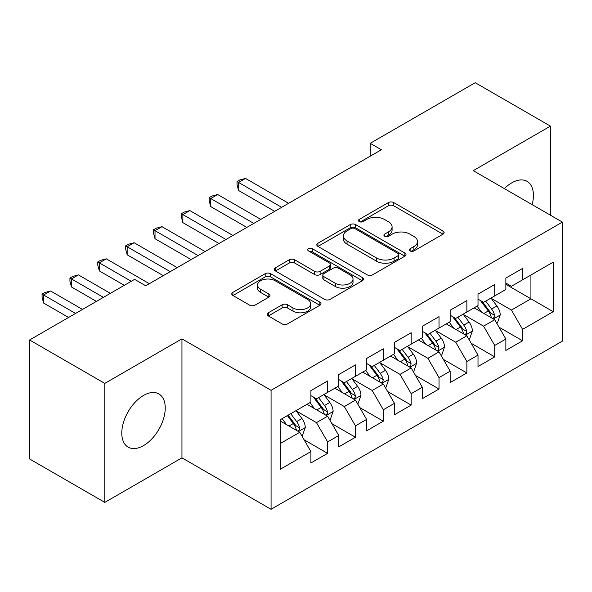 <?xml version="1.0" encoding="UTF-8"?>
<svg xmlns="http://www.w3.org/2000/svg" width="592" height="592" viewBox="0 0 592 592"><rect width="100%" height="100%" fill="white"/><g stroke="black" fill="none" stroke-linecap="round" stroke-linejoin="round"><path stroke-width="0.89" d="M410.13 250.941A2.708 1.561 0 0 0 413.956 250.941L443.001 234.173A3.863 2.235 0 0 0 444.133 232.597A3.863 2.235 0 0 0 443.001 231.013L393.798 202.605A3.863 2.235 0 0 0 388.33 202.605L359.285 219.373A2.708 1.561 0 0 0 358.486 220.483A2.708 1.561 0 0 0 359.285 221.586A2.708 1.561 0 0 0 363.111 221.586L366.87 219.417A12.373 7.141 0 0 1 384.363 219.417L388.463 221.778A12.373 7.141 0 0 1 392.089 226.832A12.373 7.141 0 0 1 388.463 231.886L384.704 234.055A2.708 1.561 0 0 0 383.912 235.157A2.708 1.561 0 0 0 384.704 236.26A2.708 1.561 0 0 0 388.53 236.26L392.289 234.092A12.373 7.141 0 0 1 409.79 234.092L413.889 236.46A12.373 7.141 0 0 1 417.515 241.514A12.373 7.141 0 0 1 413.889 246.561L410.13 248.729A2.708 1.561 0 0 0 409.338 249.839A2.708 1.561 0 0 0 410.13 250.941L410.13 248.729M143.516 445.621A30.725 17.738 120 0 0 163.584 418.551A30.725 17.738 120 0 0 158.871 393.932A30.725 17.738 120 0 0 143.516 395.456A30.725 17.738 120 0 0 123.439 422.525A30.725 17.738 120 0 0 128.153 447.145A30.725 17.738 120 0 0 143.516 445.621M532.156 204.647A30.725 17.738 120 0 0 527.072 181.359A30.725 17.738 120 0 0 511.71 182.876A30.725 17.738 120 0 0 504.362 188.604M268.317 312.776A3.863 2.235 0 0 0 267.184 314.352A3.863 2.235 0 0 0 268.317 315.928L282.118 323.898A3.863 2.235 0 0 0 287.586 323.898L319.843 305.28A3.863 2.235 0 0 0 320.975 303.696A3.863 2.235 0 0 0 319.843 302.12L270.64 273.711A3.863 2.235 0 0 0 265.172 273.711L232.908 292.337A3.863 2.235 0 0 0 231.775 293.913A3.863 2.235 0 0 0 232.908 295.489L249.587 305.117A3.863 2.235 0 0 0 255.056 305.117L268.857 297.147A3.863 2.235 0 0 0 269.996 295.571A3.863 2.235 0 0 0 268.857 293.995L260.591 289.214A10.345 5.972 0 0 1 257.564 284.996A10.345 5.972 0 0 1 263.943 279.476A10.345 5.972 0 0 1 275.213 280.771L307.611 299.478A10.345 5.972 0 0 1 310.645 303.696A10.345 5.972 0 0 1 304.258 309.216A10.345 5.972 0 0 1 292.988 307.921L287.586 304.806A3.863 2.235 0 0 0 282.118 304.806L268.317 312.776L268.317 315.928M104.799 383.394L104.799 502.386L181.951 457.845L181.951 338.853L104.799 383.394L29.6 339.978L134.599 279.357L145.743 285.788L381.366 149.754L370.222 143.323L370.222 156.184M181.951 338.853L271.069 390.306L562.4 222.111L562.4 341.103L271.069 509.298L271.069 390.306M550.427 215.199L550.427 126.118L473.274 170.659L562.4 222.111M550.427 126.118L475.228 82.702L370.222 143.323M367.144 274.814A3.863 2.235 0 0 0 372.612 274.814L404.869 256.188A3.863 2.235 0 0 0 406.001 254.612A3.863 2.235 0 0 0 404.869 253.036L355.659 224.62A3.863 2.235 0 0 0 350.19 224.62L317.934 243.245A3.863 2.235 0 0 0 316.801 244.829A3.863 2.235 0 0 0 317.934 246.405L367.144 274.814M309.579 251.526A2.708 1.561 0 0 1 312.332 251.911L312.332 248.692L362.356 277.574A3.863 2.235 0 0 1 363.488 279.158A3.863 2.235 0 0 1 362.356 280.734L330.099 299.36A3.863 2.235 0 0 1 324.631 299.36L275.421 270.944L275.421 267.791A3.863 2.235 0 0 0 274.288 269.367A3.863 2.235 0 0 0 275.421 270.944M275.421 267.791L289.229 259.821A3.863 2.235 0 0 1 294.698 259.821L314.655 271.343A3.863 2.235 0 0 0 320.117 271.343L329.278 266.052A3.863 2.235 0 0 0 330.41 264.476A3.863 2.235 0 0 0 329.278 262.9L308.499 250.904A2.708 1.561 0 0 1 307.707 249.794A2.708 1.561 0 0 1 309.379 248.351A2.708 1.561 0 0 1 312.332 248.692M505.864 284.345L530.928 298.812L530.928 275.014L553.209 262.152L522.573 279.838L522.573 268.42L505.864 278.07L505.864 289.488L494.72 295.919L494.72 284.5L478.01 294.15L478.01 305.568L466.866 311.999L466.866 300.581L450.157 310.23L450.157 321.648L439.02 328.079L439.02 316.661L422.303 326.31L422.303 337.729L411.166 344.159L411.166 332.741L394.457 342.391L394.457 353.809L383.313 360.239L383.313 348.821L366.603 358.471L366.603 369.889L355.466 376.32L355.466 364.901L338.75 374.551L338.75 385.969L327.613 392.4L327.613 380.982L310.904 390.631L310.904 402.049L280.26 419.735L280.26 469.264L310.904 451.57L299.759 432.278L280.26 421.023M553.209 262.152L553.209 311.681L522.573 329.367L511.429 310.067L491.242 298.412M499.041 327.198L522.573 340.785L522.573 329.367M522.573 340.785L505.864 350.434L505.864 339.016L494.72 345.447L483.583 326.148L463.388 314.493M471.188 343.279L494.72 356.865L494.72 345.447M494.72 356.865L478.01 366.515L478.01 355.096L466.866 361.527L455.729 342.228L435.534 330.573M443.334 359.359L466.866 372.945L466.866 361.527M466.866 372.945L450.157 382.587L450.157 371.177L439.02 377.607L427.875 358.308L407.681 346.653M415.48 375.439L439.02 389.025L439.02 377.607M439.02 389.025L422.303 398.668L422.303 387.257L411.166 393.687L400.029 374.388L379.835 362.733M387.634 391.519L411.166 405.106L411.166 393.687M411.166 405.106L394.457 414.748L394.457 403.337L383.313 409.768L372.176 390.468L351.981 378.813M359.781 407.592L383.313 421.186L383.313 409.768M383.313 421.186L366.603 430.828L366.603 419.417L355.466 425.848L344.322 406.549L324.127 394.894M331.927 423.672L355.466 437.266L355.466 425.848M355.466 437.266L338.75 446.908L338.75 435.497L327.613 441.928L316.468 422.629L296.281 410.974M304.081 439.752L327.613 453.346L327.613 441.928M327.613 453.346L310.904 462.988L310.904 451.57M310.904 395.611L316.468 398.83L327.613 392.4M280.26 443.534L299.759 432.278M338.75 379.539L344.322 382.75L355.466 376.32M316.468 422.629L327.613 416.198L307.004 404.299M338.75 435.497L327.613 416.198M366.603 363.458L372.176 366.67L383.313 360.239M344.322 406.549L355.466 400.118L334.85 388.219M366.603 419.417L355.466 400.118M394.457 347.378L400.029 350.59L411.166 344.159M372.176 390.468L383.313 384.038L362.704 372.139M394.457 403.337L383.313 384.038M422.303 331.298L427.875 334.51L439.02 328.079M400.029 374.388L411.166 367.958L390.557 356.058M422.303 387.257L411.166 367.958M450.157 315.218L455.729 318.429L466.866 311.999M427.875 358.308L439.02 351.877L418.403 339.978M450.157 371.177L439.02 351.877M478.01 299.138L483.583 302.349L494.72 295.919M455.729 342.228L466.866 335.797L446.257 323.898M478.01 355.096L466.866 335.797M505.864 283.057L511.429 286.269L522.573 279.838M483.583 326.148L494.72 319.717L474.111 307.818M505.864 339.016L494.72 319.717M29.6 339.978L29.6 458.97L104.799 502.386M181.951 457.845L271.069 509.298M511.429 310.067L530.928 298.812L553.209 311.681M411.211 251.326L413.889 249.78A12.373 7.141 0 0 0 417.515 244.725L417.515 241.514M392.089 226.832L392.089 230.051A12.373 7.141 0 0 1 388.463 235.098L385.784 236.645M442.957 234.203L393.798 205.824A3.863 2.235 0 0 0 388.33 205.824L360.365 221.963M404.817 256.218L355.659 227.839A3.863 2.235 0 0 0 350.19 227.839L317.985 246.435M398.031 255.714A2.708 1.561 0 0 0 398.823 254.612A2.708 1.561 0 0 0 398.031 253.509L354.837 228.571A2.708 1.561 0 0 0 351.012 228.571L347.045 230.858A12.373 7.141 0 0 0 343.427 235.905A12.373 7.141 0 0 0 347.045 240.959L376.571 258.008A12.373 7.141 0 0 0 394.072 258.008L398.031 255.714L398.031 258.933A2.708 1.561 0 0 0 398.823 257.831L398.823 254.612M343.427 235.905L343.427 239.124A12.373 7.141 0 0 0 347.045 244.178L347.045 240.959M398.031 258.933L394.072 261.22A12.373 7.141 0 0 1 376.571 261.22L347.045 244.178M275.472 270.973L289.229 263.033L289.229 259.821M330.41 264.476L330.41 267.695A3.863 2.235 0 0 1 329.278 269.271L320.117 274.555A3.863 2.235 0 0 1 314.655 274.555L294.698 263.033A3.863 2.235 0 0 0 289.229 263.033M312.332 251.911L362.304 280.763M335.361 283.294A10.345 5.972 0 0 0 346.631 284.589A10.345 5.972 0 0 0 353.017 279.076A10.345 5.972 0 0 0 349.983 274.851L338.572 268.265A3.863 2.235 0 0 0 333.104 268.265L323.95 273.548A3.863 2.235 0 0 0 322.818 275.132A3.863 2.235 0 0 0 323.95 276.708L335.361 283.294L335.361 286.513A10.345 5.972 0 0 0 346.631 287.808A10.345 5.972 0 0 0 353.017 282.295L353.017 279.076M322.818 275.132L322.818 278.344A3.863 2.235 0 0 0 323.95 279.927L323.95 276.708M335.361 286.513L323.95 279.927M310.645 303.696L310.645 306.915A10.345 5.972 0 0 1 304.258 312.428A10.345 5.972 0 0 1 292.988 311.133L287.586 308.018A3.863 2.235 0 0 0 282.118 308.018L268.368 315.958M257.564 284.996L257.564 288.208A10.345 5.972 0 0 0 260.591 292.433L260.591 289.214M268.812 297.177L260.591 292.433M319.798 305.309L270.64 276.923A3.863 2.235 0 0 0 265.172 276.923L232.959 295.519M496.784 323.291L497.45 322.899L500.233 314.863A10.441 6.024 -120 0 0 496.903 305.975L490.99 298.072M481.555 312.117L477.063 306.116M474.954 308.306L474.444 307.625M288.615 203.3L245.532 178.421L238.569 182.447L238.569 190.483L274.695 211.337M492.751 318.585L494.372 317.127L494.601 315.307A10.441 6.024 -120 0 0 491.612 309.031L485.692 301.128M482.317 301.624L489.628 311.377A5.321 3.071 60 0 1 490.59 312.99L494.601 315.307M480.482 300.566L488.267 310.955A10.441 6.024 60 0 1 491.256 317.238L491.471 317.837M238.569 190.483L237.037 184.778L237.037 181.559L281.659 207.318M237.037 181.559L239.827 179.953L245.532 178.421M468.931 339.371L469.597 338.979L472.379 330.943A10.441 6.024 -120 0 0 469.049 322.055L463.136 314.152M453.709 328.197L449.21 322.196M447.108 324.386L446.597 323.706M260.769 219.38L217.678 194.502L210.715 198.527L210.715 206.564L246.842 227.417M464.905 334.665L466.518 333.207L466.748 331.387A10.441 6.024 -120 0 0 463.758 325.112L457.845 317.208M454.464 317.704L461.775 327.457A5.321 3.071 60 0 1 462.737 329.071L466.748 331.387M452.628 316.646L460.421 327.036A10.441 6.024 60 0 1 463.403 333.318L463.617 333.918M210.715 206.564L209.183 200.858L209.183 197.639L253.805 223.399M209.183 197.639L211.973 196.033L217.678 194.502M441.077 355.444L441.75 355.059L444.533 347.023A10.441 6.024 -120 0 0 441.203 338.136L435.283 330.232M425.855 344.278L421.356 338.276M419.254 340.467L418.744 339.786M232.915 235.461L189.832 210.582L182.869 214.607L182.869 222.644L218.988 243.497M437.051 350.745L438.665 349.287L438.894 347.467A10.441 6.024 -120 0 0 435.912 341.192L429.992 333.289M426.617 333.784L433.921 343.538A5.321 3.071 60 0 1 434.891 345.151L438.894 347.467M424.782 332.726L432.567 343.116A10.441 6.024 60 0 1 435.557 349.398L435.764 349.998M182.869 222.644L181.337 216.938L181.337 213.719L225.952 239.479M181.337 213.719L184.119 212.114L189.832 210.582M413.231 371.524L413.897 371.14L416.679 363.103A10.441 6.024 -120 0 0 413.349 354.216L407.429 346.313M398.002 360.358L393.51 354.356M391.401 356.547L390.89 355.866M205.061 251.541L161.979 226.662L155.015 230.68L155.015 238.724L191.135 259.577M409.198 366.825L410.818 365.368L411.048 363.547A10.441 6.024 -120 0 0 408.058 357.265L402.138 349.369M398.764 349.865L406.068 359.618A5.321 3.071 60 0 1 407.037 361.231L411.048 363.547M396.929 348.799L404.713 359.196A10.441 6.024 60 0 1 407.703 365.479L407.91 366.078M155.015 238.724L153.483 233.019L153.483 229.8L198.098 255.559M153.483 229.8L156.266 228.194L161.979 226.662M385.377 387.605L386.043 387.22L388.826 379.183A10.441 6.024 -120 0 0 385.496 370.296L379.583 362.393M370.155 376.438L365.656 370.437M363.555 372.627L363.037 371.946M177.215 267.621L134.125 242.742L127.162 246.76L127.162 254.804L163.288 275.657M381.344 382.906L382.965 381.448L383.194 379.627A10.441 6.024 -120 0 0 380.205 373.345L374.292 365.449M370.91 365.945L378.221 375.698A5.321 3.071 60 0 1 379.183 377.311L383.194 379.627M369.075 364.879L376.86 375.276A10.441 6.024 60 0 1 379.849 381.559L380.064 382.158M127.162 254.804L125.63 249.099L125.63 245.88L170.252 271.639M125.63 245.88L128.42 244.274L134.125 242.742M357.524 403.685L358.19 403.3L360.979 395.264A10.441 6.024 -120 0 0 357.642 386.376L351.729 378.473M342.302 392.518L337.803 386.517M335.701 388.707L335.19 388.026M149.362 283.701L106.279 258.822L99.315 262.841L99.315 270.884L124.29 285.307M353.498 398.986L355.111 397.528L355.341 395.708A10.441 6.024 -120 0 0 352.351 389.425L346.438 381.529M343.057 382.025L350.368 391.778A5.321 3.071 60 0 1 351.337 393.391L355.341 395.708M341.221 380.959L349.014 391.356A10.441 6.024 60 0 1 351.996 397.639L352.21 398.238M99.315 270.884L97.784 265.172L97.784 261.96L131.254 281.289M97.784 261.96L100.566 260.354L106.279 258.822M329.67 419.765L330.343 419.38L333.126 411.344A10.441 6.024 -120 0 0 329.796 402.456L323.876 394.553M314.448 408.598L309.949 402.597M307.847 404.787L307.337 404.107M110.371 293.343L78.425 274.903L71.462 278.921L71.462 286.965L96.444 301.387M325.644 415.059L327.265 413.608L327.487 411.788A10.441 6.024 -120 0 0 324.505 405.505L318.585 397.609M315.21 398.105L322.514 407.858A5.321 3.071 60 0 1 323.484 409.472L327.487 411.788M313.375 397.04L321.16 407.437A10.441 6.024 60 0 1 324.15 413.719L324.357 414.319M71.462 286.965L69.93 281.252L69.93 278.04L103.408 297.369M69.93 278.04L72.712 276.434L78.425 274.903M301.824 435.845L302.49 435.46L305.272 427.424A10.441 6.024 -120 0 0 301.942 418.529L296.022 410.633M286.595 424.679L282.103 418.677M82.517 309.424L50.572 290.983L43.608 295.001L43.608 303.045L68.591 317.467M297.791 431.139L299.411 429.688L299.641 427.868A10.441 6.024 -120 0 0 296.651 421.585L290.731 413.69M288.119 415.199L294.668 423.939A5.321 3.071 60 0 1 295.63 425.552L299.641 427.868M287.394 415.621L293.306 423.517A10.441 6.024 60 0 1 296.296 429.792L296.511 430.399M43.608 303.045L42.076 297.332L42.076 294.12L75.554 313.449M42.076 294.12L44.866 292.515L50.572 290.983M413.889 249.78L413.889 246.561M384.704 236.26L384.704 234.055M388.463 235.098L388.463 231.886M359.285 221.586L359.285 219.373M388.33 205.824L388.33 202.605M393.798 205.824L393.798 202.605M443.001 234.173L443.001 231.013M317.934 246.405L317.934 243.245M350.19 227.839L350.19 224.62M355.659 227.839L355.659 224.62M404.869 256.188L404.869 253.036M376.571 261.22L376.571 258.008M394.072 261.22L394.072 258.008M294.698 263.033L294.698 259.821M314.655 274.555L314.655 271.343M320.117 274.555L320.117 271.343M329.278 269.271L329.278 266.052M362.356 280.734L362.356 277.574M282.118 308.018L282.118 304.806M287.586 308.018L287.586 304.806M292.988 311.133L292.988 307.921M268.857 297.147L268.857 293.995M232.908 295.489L232.908 292.337M265.172 276.923L265.172 273.711M270.64 276.923L270.64 273.711M319.843 305.28L319.843 302.12M493.41 318.962L500.166 315.062M491.612 309.031L496.903 305.975M483.908 313.479L488.267 310.955M465.564 335.042L472.312 331.143M463.758 325.112L469.049 322.055M456.055 329.559L460.421 327.036M437.71 351.123L444.466 347.223M435.912 341.192L441.203 338.136M428.208 345.639L432.567 343.116M409.856 367.203L416.613 363.303M408.058 357.265L413.349 354.216M400.355 361.712L404.713 359.196M382.003 383.283L388.759 379.383M380.205 373.345L385.496 370.296M372.501 377.792L376.86 375.276M354.157 399.363L360.905 395.463M352.351 389.425L357.642 386.376M344.648 393.872L349.014 391.356M326.303 415.443L333.059 411.544M324.505 405.505L329.796 402.456M316.801 409.953L321.16 407.437M298.449 431.524L305.206 427.624M296.651 421.585L301.942 418.529M288.948 426.033L293.306 423.517"/></g></svg>
